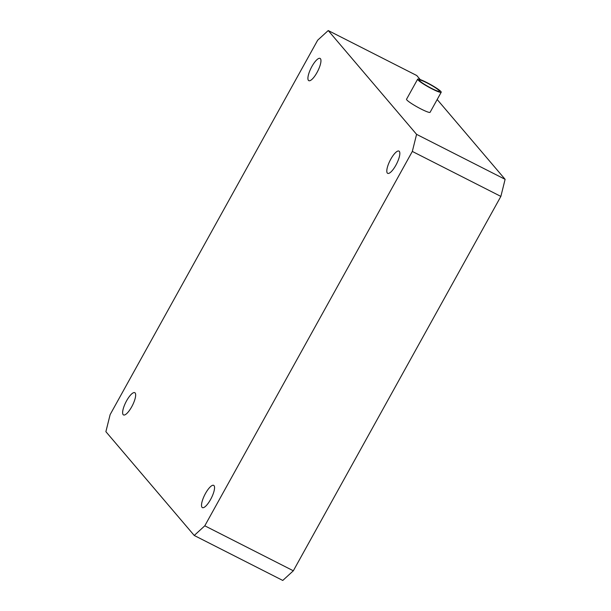 <?xml version="1.0" encoding="UTF-8"?>
<svg xmlns="http://www.w3.org/2000/svg" width="611" height="611" viewBox="0 0 611 611"><rect width="100%" height="100%" fill="white"/><g stroke="black" fill="none" stroke-linecap="round" stroke-linejoin="round"><path stroke-width="0.92" d="M131.701 406.811A12.472 3.666 -63.1 0 0 134.794 392.682A12.472 3.666 -63.1 0 0 126.592 400.801A12.472 3.666 -63.1 0 0 123.498 414.93A12.472 3.666 -63.1 0 0 131.701 406.811M316.994 72.541A12.472 3.666 -63.1 0 0 320.088 58.412A12.472 3.666 -63.1 0 0 311.877 66.53A12.472 3.666 -63.1 0 0 308.784 80.66A12.472 3.666 -63.1 0 0 316.994 72.541M395.875 165.222A12.472 3.666 -63.1 0 0 398.968 151.093A12.472 3.666 -63.1 0 0 390.765 159.211A12.472 3.666 -63.1 0 0 387.672 173.341A12.472 3.666 -63.1 0 0 395.875 165.222M210.589 499.485A12.472 3.666 -63.1 0 0 213.682 485.363A12.472 3.666 -63.1 0 0 205.472 493.482A12.472 3.666 -63.1 0 0 202.378 507.604A12.472 3.666 -63.1 0 0 210.589 499.485M417.649 79.186L406.536 99.242A13.465 1.566 29 0 0 406.834 99.944A13.465 1.566 29 0 0 419.322 108.109A13.465 1.566 29 0 0 430.091 112.302L441.211 92.246A13.465 1.566 -151 0 1 430.442 88.053A13.465 1.566 -151 0 1 417.955 79.888A13.465 1.566 -151 0 1 417.649 79.186A13.465 1.566 -151 0 1 428.418 83.379A13.465 1.566 -151 0 1 440.905 91.543A13.465 1.566 -151 0 1 441.211 92.246M419.589 80.721A11.548 1.344 -151 0 1 419.329 80.117A11.548 1.344 -151 0 1 428.563 83.715A11.548 1.344 -151 0 1 439.263 90.711A11.548 1.344 -151 0 1 439.523 91.314A11.548 1.344 -151 0 1 430.297 87.717A11.548 1.344 -151 0 1 419.589 80.721M194.237 535.473L282.771 580.45L293.333 570.789L204.8 525.804L194.237 535.473L105.886 431.672L110.14 414.594L317.667 40.211L328.229 30.55L416.763 75.527L420.215 79.575M437.178 99.517L505.114 179.329L416.58 134.351L412.326 151.429L204.8 525.804M293.333 570.789L500.86 196.406L505.114 179.329M328.229 30.55L416.58 134.351M500.86 196.406L412.326 151.429"/></g></svg>
